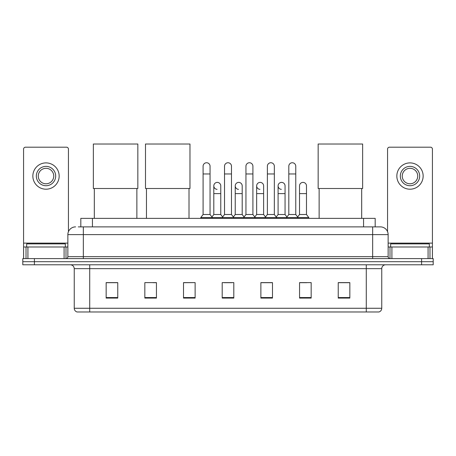 <?xml version="1.0" encoding="UTF-8"?>
<svg xmlns="http://www.w3.org/2000/svg" width="456" height="456" viewBox="0 0 456 456"><rect width="100%" height="100%" fill="white"/><g stroke="black" fill="none" stroke-linecap="round" stroke-linejoin="round"><path stroke-width="0.68" d="M80.826 226.877L80.826 218.367L375.174 218.367L375.174 226.877M78.483 226.877L380.401 226.877A7.735 7.735 0 0 1 388.136 234.612L388.136 256.66C388.238 257.828 388.888 258.472 390.074 258.598M78.307 226.877L83.334 226.877L83.334 234.612L67.864 234.612L67.864 256.66A1.932 1.932 0 0 1 65.926 258.598M75.599 226.877A7.735 7.735 0 0 0 67.864 234.612M34.405 258.598L22.8 258.598L22.8 261.693L34.405 261.693L22.8 261.693L22.8 264.788L34.405 264.788L34.405 261.693L421.595 261.693L34.405 261.693L34.405 258.598L421.595 258.598L421.595 261.693L433.2 261.693L421.595 261.693L421.595 264.788L34.405 264.788M421.595 264.788L433.2 264.788L433.2 258.598L421.595 258.598M388.136 234.612L372.666 234.612L372.666 226.877L380.401 226.877M381.757 308.262C381.649 310.114 380.72 311.351 378.97 311.978L366.282 311.978L366.282 308.262L381.757 308.262L381.757 268.652A3.87 3.87 0 0 1 385.622 264.788M366.282 311.978L77.03 311.978A3.87 3.87 0 0 1 74.242 308.262L74.242 268.652C74.014 266.304 72.726 265.016 70.378 264.788M349.843 298.087L349.843 282.617L338.238 282.617L338.238 298.087L349.843 298.087M311.163 298.087L311.163 282.617L299.558 282.617L299.558 298.087L311.163 298.087M272.483 298.087L272.483 282.617L260.878 282.617L260.878 298.087L272.483 298.087M117.762 298.087L117.762 282.617L106.157 282.617L106.157 298.087L117.762 298.087M156.442 298.087L156.442 282.617L144.837 282.617L144.837 298.087L156.442 298.087M195.122 298.087L195.122 282.617L183.517 282.617L183.517 298.087L195.122 298.087M233.803 298.087L233.803 282.617L222.197 282.617L222.197 298.087L233.803 298.087M299.558 282.697L306.871 282.697M195.122 282.617L183.517 282.697L195.122 282.617M152.845 282.697L156.442 282.697M266.988 282.697L264.013 282.697M224.13 282.697L231.87 282.697M117.762 282.697L106.157 282.697M272.483 282.697L260.878 282.697M349.843 282.697L338.238 282.697M65.35 246.992L65.35 243.897L26.67 243.897L26.67 246.992M64.091 258.598L64.091 246.992L27.924 246.992L27.924 258.598M68.446 231.676L68.446 149.129A1.932 1.932 0 0 0 66.508 147.197L25.507 147.197A1.932 1.932 0 0 0 23.575 149.129L23.575 246.992L27.924 246.992M64.091 246.992L67.864 246.992M23.575 258.598L23.575 246.992M46.01 166.383A9.673 9.673 0 0 0 36.337 176.05A9.673 9.673 0 0 0 46.01 185.723A9.673 9.673 0 0 0 55.678 176.05A9.673 9.673 0 0 0 46.01 166.383M46.01 168.315A7.735 7.735 0 0 0 38.27 176.05A7.735 7.735 0 0 0 46.01 183.791A7.735 7.735 0 0 0 53.745 176.05A7.735 7.735 0 0 0 46.01 168.315M46.01 189.206A13.15 13.15 0 0 0 59.16 176.05A13.15 13.15 0 0 0 46.01 162.9A13.15 13.15 0 0 0 32.855 176.05A13.15 13.15 0 0 0 46.01 189.206M94.318 188.505L94.318 218.367M136.868 188.505L136.868 218.367M93.355 144.022L137.837 144.022L137.837 188.505L93.355 188.505L93.355 144.022M146.461 188.505L146.461 218.367M189.012 188.505L189.012 218.367M145.492 144.022L189.975 144.022L189.975 188.505L145.492 188.505L145.492 144.022M319.132 188.505L319.132 218.367M361.682 188.505L361.682 218.367M318.163 144.022L362.645 144.022L362.645 188.505L318.163 188.505L318.163 144.022M203.091 173.964L210.051 173.964L210.051 214.502L203.091 214.502L203.091 166.229A3.483 3.483 0 0 1 206.79 162.752A3.483 3.483 0 0 1 210.051 166.229A3.483 3.483 0 0 0 206.79 162.752M203.091 214.502L200.771 217.597L200.771 218.367M210.051 214.502L212.371 217.597L200.771 217.597M224.517 214.502L224.517 173.964L231.483 173.964L231.483 214.502L224.517 214.502L222.197 217.597L212.371 217.597L212.371 218.367M224.517 173.964L224.517 166.229A3.483 3.483 0 0 1 228.217 162.752A3.483 3.483 0 0 1 231.483 166.229A3.483 3.483 0 0 0 228.217 162.752M231.483 214.502L233.803 217.597L222.197 217.597L222.197 218.367M245.949 214.502L245.949 173.964L252.909 173.964L252.909 214.502L245.949 214.502L243.629 217.597L233.803 217.597L233.803 218.367M245.949 173.964L245.949 166.229A3.483 3.483 0 0 1 249.649 162.752A3.483 3.483 0 0 1 252.909 166.229A3.483 3.483 0 0 0 249.649 162.752M252.909 214.502L255.229 217.597L243.629 217.597L243.629 218.367M267.376 214.502L267.376 173.964L274.341 173.964L274.341 214.502L267.376 214.502L265.056 217.597L255.229 217.597L255.229 218.367M267.376 173.964L267.376 166.229A3.483 3.483 0 0 1 271.075 162.752A3.483 3.483 0 0 1 274.341 166.229A3.483 3.483 0 0 0 271.075 162.752M274.341 214.502L276.661 217.597L265.056 217.597L265.056 218.367M288.808 214.502L288.808 173.964L295.767 173.964L295.767 214.502L288.808 214.502L286.488 217.597L276.661 217.597L276.661 218.367M288.808 173.964L288.808 166.229A3.483 3.483 0 0 1 292.507 162.752A3.483 3.483 0 0 1 295.767 166.229A3.483 3.483 0 0 0 292.507 162.752M295.767 214.502L298.087 217.597L286.488 217.597L286.488 218.367M306.483 214.502L306.483 193.612L299.518 193.612L299.518 214.502L306.483 214.502L308.803 217.597L298.087 217.597L298.087 218.367M217.067 189.354A3.483 3.483 0 0 1 213.807 185.877A3.483 3.483 0 0 1 217.506 182.4A3.483 3.483 0 0 1 220.767 185.877L220.767 193.612L213.807 193.612L213.807 185.877M220.767 193.612L220.767 214.502L213.807 214.502L213.807 193.612M213.807 214.502L211.926 216.999M220.767 214.502L222.642 216.999M238.494 189.354A3.483 3.483 0 0 1 235.233 185.877A3.483 3.483 0 0 1 238.933 182.4A3.483 3.483 0 0 1 242.193 185.877L242.193 193.612L235.233 193.612L235.233 185.877M242.193 193.612L242.193 214.502L235.233 214.502L235.233 193.612M235.233 214.502L233.358 216.999M242.193 214.502L244.074 216.999M259.926 189.354A3.483 3.483 0 0 1 256.66 185.877A3.483 3.483 0 0 1 260.365 182.4A3.483 3.483 0 0 1 263.625 185.877L263.625 193.612L256.66 193.612L256.66 185.877M263.625 193.612L263.625 214.502L256.66 214.502L256.66 193.612M256.66 214.502L254.784 216.999M263.625 214.502L265.5 216.999M281.352 189.354A3.483 3.483 0 0 1 278.092 185.877A3.483 3.483 0 0 1 281.791 182.4A3.483 3.483 0 0 1 285.051 185.877L285.051 193.612L278.092 193.612L278.092 185.877M285.051 193.612L285.051 214.502L278.092 214.502L278.092 193.612M278.092 214.502L276.216 216.999M285.051 214.502L286.932 216.999M299.518 193.612L299.518 185.877A3.483 3.483 0 0 1 303.223 182.4A3.483 3.483 0 0 1 306.483 185.877L306.483 193.612M299.518 214.502L297.643 216.999M308.803 217.597L308.803 218.367M428.076 258.598L428.076 246.992L391.909 246.992L391.909 258.598M432.425 258.598L432.425 246.992L432.425 258.598M428.076 246.992L432.425 246.992L432.425 149.129A1.932 1.932 0 0 0 430.492 147.197L389.492 147.197A1.932 1.932 0 0 0 387.554 149.129L387.554 231.676M388.136 246.992L391.909 246.992M409.99 166.383A9.673 9.673 0 0 0 400.322 176.05A9.673 9.673 0 0 0 409.99 185.723A9.673 9.673 0 0 0 419.662 176.05A9.673 9.673 0 0 0 409.99 166.383M409.99 168.315A7.735 7.735 0 0 0 402.255 176.05A7.735 7.735 0 0 0 409.99 183.791A7.735 7.735 0 0 0 417.73 176.05A7.735 7.735 0 0 0 409.99 168.315M409.99 189.206A13.15 13.15 0 0 0 423.145 176.05A13.15 13.15 0 0 0 409.99 162.9A13.15 13.15 0 0 0 396.84 176.05A13.15 13.15 0 0 0 409.99 189.206M429.33 246.992L429.33 243.897L390.649 243.897L390.649 246.992M92.431 226.877L92.431 218.367M363.569 226.877L363.569 218.367M83.334 258.598L83.334 256.66L388.136 256.66M67.864 256.66L83.334 256.66L83.334 234.612L372.666 234.612L372.666 258.598M366.282 264.788L366.282 268.652L74.242 268.652M381.757 268.652L366.282 268.652L366.282 308.262L89.718 308.262L89.718 311.978M74.242 308.262L89.718 308.262L89.718 264.788M233.803 297.551L222.197 297.551M195.122 297.551L183.517 297.551M156.442 297.551L144.837 297.551M117.762 297.551L106.157 297.551M272.483 297.551L260.878 297.551M311.163 297.551L299.558 297.551M349.843 297.551L338.238 297.551M67.864 243.122L23.575 243.122M65.995 246.992L65.995 258.598M23.604 246.992L23.604 258.598M26.02 258.598L26.02 246.992M432.425 243.122L388.136 243.122M432.396 258.598L432.396 246.992M429.979 246.992L429.979 258.598M390.005 258.598L390.005 246.992M210.051 173.964L210.051 166.229M231.483 173.964L231.483 166.229M252.909 173.964L252.909 166.229M274.341 173.964L274.341 166.229M295.767 173.964L295.767 166.229"/></g></svg>
